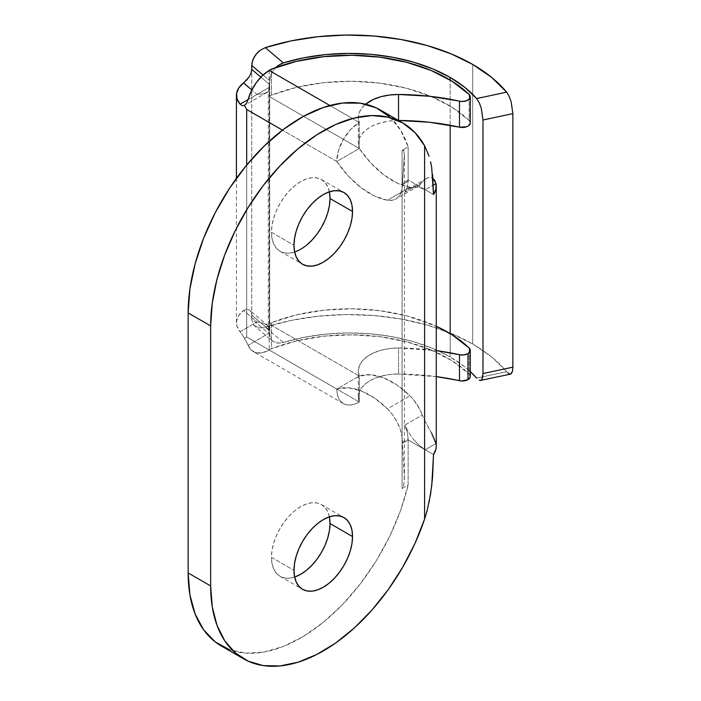 <?xml version="1.0" encoding="UTF-8"?>
<svg xmlns="http://www.w3.org/2000/svg" width="701" height="701" viewBox="0 0 701 701"><rect width="100%" height="100%" fill="white"/><g stroke="black" fill="none" stroke-linecap="round" stroke-linejoin="round"><path stroke-width="0.53" stroke-dasharray="3.5 2.63" d="M329.452 517.277L327.788 511.896L325.08 507.612L321.444 504.589L317.001 502.95L311.945 502.748L306.451 503.993L300.738 506.639L295.033 510.591L289.539 515.682L284.475 521.728L280.041 528.493L276.396 535.722L273.697 543.126L272.032 550.425L271.462 557.348L293.982 570.351L271.462 557.348A41.403 23.904 120 0 0 280.041 576.301A41.403 23.904 120 0 0 294.63 577.037M329.452 192.232L327.788 186.852L325.08 182.567L321.444 179.552L317.001 177.905L311.945 177.703L306.451 178.948L300.738 181.603L295.033 185.546L289.539 190.637L284.475 196.683L280.041 203.448L276.396 210.677L273.697 218.081L272.032 225.389L271.462 232.303L293.982 245.306L271.462 232.303A41.403 23.904 120 0 0 280.041 251.256A41.403 23.904 120 0 0 294.63 251.992M221.122 645.849A159.241 91.936 120 0 0 408.131 485.022L408.14 439.974A159.241 91.936 120 0 0 408.14 439.93L433.507 454.581L425.192 449.779L419.207 445.398L413.625 439.483L419.18 445.363L425.121 449.735L408.14 439.93A159.241 91.936 -60 0 1 408.14 439.974L402.497 443.234L402.497 442.024L408.14 438.773A159.241 91.936 -60 0 1 408.14 439.93A159.241 91.936 120 0 0 408.14 438.773L407.246 432.035L404.792 425.13L422.3 415.018A31.852 18.384 -120 0 0 424.596 420.32L424.596 179.561A31.852 18.384 -120 0 0 422.317 182.199L404.801 192.311L407.255 187.255L408.14 181.138A159.241 91.936 120 0 0 408.14 179.938L425.227 189.761L419.251 187.246L413.651 186.799L408.762 188.508L404.801 192.311L408.762 188.508L424.596 179.561A31.852 18.384 -120 0 0 422.317 182.199L420.022 184.845L417.139 186.606L413.765 187.404L410.006 187.237L396.959 182.979L383.605 174.724L370.785 162.982L359.289 148.481L269.21 96.475L269.21 324.011L359.289 376.016L370.785 374.781L383.605 377.839L396.959 385.007L410.006 395.828L413.756 399.973L420.004 409.735L422.3 415.018A31.852 18.384 -120 0 0 410.006 395.828A75.813 43.769 -120 0 0 359.289 376.016L336.769 389.011L348.266 387.784L361.085 390.843L374.439 398.01L387.487 408.823L392.674 414.852L397.011 421.818L400.218 429.266L402.076 436.688L402.076 189.217L400.218 194.501L397.011 198.243L392.674 200.197L387.487 200.241L374.439 195.982L361.085 187.728L348.266 175.986L336.769 161.484L359.289 148.481L269.21 96.475A8.552 4.933 180 0 1 271.462 95.178L296.374 87.397L323.494 82.692L351.7 81.263L379.828 83.165L406.703 88.317L431.203 96.51L452.329 107.402L469.179 120.546L470.266 123.271M470.292 376.419A7.965 4.6 0 0 0 469.179 374.071L469.179 348.073L469.179 374.071L470.231 376.998M507.971 373.072L506.648 371.688A173.962 100.436 0 0 0 472.702 343.981L472.702 64.439L472.702 343.981A173.962 100.436 0 0 0 265.311 327.165L260.027 327.945L255.637 326.71L252.754 323.59L251.738 318.99L251.738 69.364L251.738 315.091L251.028 311.857L249.083 309.763L246.375 309.255L243.554 310.482L238.822 315.371L236.588 320.813L237.026 326.403L240.101 331.713L257.057 321.925L243.554 310.482A35.032 20.224 0 0 0 236.43 322.705A35.032 20.224 0 0 0 240.101 331.713L244.439 338.18L246.691 337.006L336.769 389.011L337.207 393.839L338.487 397.975L340.563 401.27L343.367 403.592L346.776 404.854L350.675 405.012L354.899 404.056L359.289 402.015L359.289 376.016A39.808 22.984 180 0 1 358.325 370.987A39.808 22.984 180 0 1 398.545 348.003L398.545 374.01L389.651 374.536L381.178 376.2L373.563 378.908L367.193 382.536L362.382 386.891L359.376 391.754L358.325 396.88L359.289 402.015L269.21 350.009A8.552 4.933 180 0 1 271.462 348.712L296.374 340.931L323.494 336.226L351.7 334.798L379.828 336.699L406.703 341.851L431.203 350.044L452.329 360.936L469.179 374.071A138.929 80.212 0 0 0 271.462 348.712L271.462 322.705A138.929 80.212 180 0 1 436.259 326.254L406.703 315.844L379.828 310.692L351.7 308.79L323.494 310.228L296.374 314.924L271.462 322.705L271.462 348.712A8.552 4.933 0 0 0 269.21 350.009L262.489 352.708L256.373 352.787L251.431 350.228L248.119 345.286L269.21 333.106L269.21 87.38L248.119 99.56L257.057 94.398L251.834 89.973L257.057 94.398L263.287 93.838L268.29 91.603L270.682 75.27L273.583 69.969L275.668 67.585L273.583 69.969L270.682 75.27L269.675 80.659L269.675 330.285L269.675 84.558L260.895 77.119L269.675 84.558L268.711 89.544M272.558 341.185L270.682 338.776L269.675 334.193L251.738 318.99L251.738 315.091L269.675 330.285L269.675 334.193L251.738 318.99L252.754 323.59L254.629 325.983L272.558 341.185L277.99 343.166L283.335 342.438L265.311 327.165L283.335 342.438L304.059 337.295L325.93 334.105L348.397 332.949L370.899 333.869L392.867 336.83L413.748 341.755L433.016 348.528L450.182 356.984L464.868 366.93L470.292 371.591A142.119 82.052 0 0 0 450.182 356.984L450.182 333.606L450.182 356.984A142.119 82.052 0 0 0 283.335 342.438L280.593 343.052L275.624 342.78L271.9 340.555L269.929 336.629L269.675 330.285L269.184 327.498L268.281 326.324L268.281 91.559M450.182 125.295L450.182 80.072L450.182 125.295M480.36 380.555L479.247 380.292M436.259 446.011L434.436 438.8L424.596 420.32L424.596 179.561L428.153 177.625L431.658 177.695L432.938 178.343L431.658 177.695L428.153 177.625L426.147 178.466M408.762 188.508L413.66 186.799L419.251 187.246L425.227 189.761L433.332 185.09L425.227 189.761L408.14 179.903L402.497 183.198L404.381 154.974L403.645 150.338L402.076 150.4L402.076 488.518L408.131 485.022L400.481 510.687L389.703 536.274L376.139 560.975L360.209 584.012L342.421 604.665L323.319 622.278L303.515 636.315L283.616 646.331L264.259 652.009L246.051 653.166L229.551 649.774M389.738 116.883L400.508 130.036L408.148 146.886L402.076 150.4L408.148 146.886L408.14 179.903L408.148 146.886A159.241 91.936 120 0 0 380.363 110.004M329.374 516.856A41.403 23.904 120 0 0 321.444 504.589A41.403 23.904 120 0 0 289.539 515.682A41.403 23.904 120 0 0 271.462 557.348L272.032 563.622L273.697 568.993L276.396 573.278L280.041 576.301L284.475 577.939L289.539 578.141L295.033 576.897M329.374 191.82A41.403 23.904 120 0 0 321.444 179.552A41.403 23.904 120 0 0 289.539 190.637A41.403 23.904 120 0 0 271.462 232.303L272.032 238.577L273.697 243.957L276.396 248.242L280.041 251.256L284.475 252.903L289.539 253.105L295.033 251.852L300.738 249.205L306.451 245.262M398.545 120.476L389.651 121.001L381.178 122.666L373.563 125.374L367.193 129.002L362.382 133.356L359.376 138.22L358.325 143.346L359.289 148.481L359.289 122.482L358.325 117.347L359.376 112.213L362.382 107.349L365.633 104.186A39.808 22.984 180 0 0 358.325 117.453L358.325 143.46A39.808 22.984 0 0 0 359.289 148.481L359.289 122.482L350.675 129.431L343.367 139.289L338.487 150.549L336.769 161.484L282.494 130.149L336.769 161.484A31.852 18.384 -60 0 1 359.289 122.482A39.808 22.984 180 0 1 358.325 117.453M269.21 70.477L269.21 87.38L269.21 70.477M329.873 105.501L359.289 122.482L329.873 105.501M246.691 165.05L246.691 337.006L246.691 165.05M398.492 120.476A39.808 22.984 0 0 0 358.325 143.46M470.292 122.885A7.965 4.6 0 0 0 469.179 120.546L469.179 94.539L469.179 120.546A138.929 80.212 0 0 0 430.975 96.414A138.929 80.212 0 0 0 271.462 95.178L271.462 69.171L271.462 95.178A8.552 4.933 0 0 0 269.21 96.475L269.21 87.38L268.29 91.603L263.287 93.838L257.057 94.398L248.119 99.56L269.21 87.38L268.912 89.754M254.629 325.983L260.027 327.945L265.311 327.165L290.871 320.48L317.956 316.247L345.865 314.583L373.878 315.538L401.261 319.078L427.303 325.115L451.321 333.483L472.702 343.981L491.716 357.002L509.189 373.905L511.178 373.843L510.267 374.168M249.074 77.014L251.028 73.176L251.738 69.364M243.554 82.955L246.375 80.405M268.29 325.939L263.287 323.161L268.29 325.939L269.21 333.106L269.21 350.009L269.21 324.011A8.552 4.933 180 0 1 271.462 322.705A8.552 4.933 180 0 0 269.21 324.011L359.289 376.016L336.769 389.011L246.691 337.006L244.439 338.18L248.119 345.286A31.852 18.384 120 0 0 253.289 351.587A31.852 18.384 120 0 0 269.21 350.009L359.289 402.015L359.289 376.016L358.325 370.882L359.376 365.747L362.382 360.884L367.193 356.529L373.563 352.91L381.178 350.193L389.651 348.537L398.545 348.003A175.162 101.128 180 0 1 436.259 350.605L398.545 348.003L398.545 374.01A39.808 22.984 0 0 0 358.325 396.994A39.808 22.984 0 0 0 359.289 402.015A31.852 18.384 -60 0 1 343.367 403.592A31.852 18.384 -60 0 1 336.769 389.011A75.813 43.769 60 0 1 387.487 408.823L410.006 395.828L387.487 408.823A31.852 18.384 60 0 1 402.076 436.688L402.497 442.024L408.14 438.773L407.246 432.035L404.792 425.13L408.736 432.535L413.625 439.483L408.736 432.535L404.792 425.13L422.3 415.018A31.852 18.384 -120 0 0 424.596 420.32L431.667 433.218M268.43 91.139L268.29 91.603M263.041 75.033L269.675 80.659L263.041 75.033M506.648 371.688L476.627 378.102L506.648 371.688M436.259 376.612L398.545 374.01A175.162 101.128 0 0 1 436.259 376.612M268.667 326.429L269.675 330.285L251.738 315.091L251.028 311.857L249.083 309.763L246.375 309.255L243.554 310.482L257.057 321.925L263.287 323.161L257.057 321.925L240.101 331.713L244.439 338.18L248.119 345.286L269.21 333.106L268.457 328.024M268.299 325.947L249.083 309.763M402.497 443.234L408.14 439.974L408.131 485.022L402.076 488.518L403.653 485.977L404.381 476.619L402.076 436.688L402.076 189.217A31.852 18.384 60 0 1 395.916 198.97A31.852 18.384 60 0 1 387.487 200.241A75.813 43.769 60 0 1 336.769 161.484L359.289 148.481A75.813 43.769 -120 0 0 410.006 187.237L387.487 200.241L410.006 187.237A31.852 18.384 -120 0 0 418.436 185.967A31.852 18.384 -120 0 0 422.317 182.199L404.801 192.311L407.255 187.255L408.14 181.138L402.497 184.398L402.497 183.198L408.14 179.938A159.241 91.936 -60 0 1 408.14 181.138L402.497 184.398L402.076 189.217L404.407 153.808L403.645 150.338L402.076 150.4L402.076 488.518L403.653 485.977L404.407 478.599L402.497 443.234M433.507 194.545L425.227 189.761L433.507 194.545M431.711 167.653L432.631 174.777M435.996 443.54L425.192 449.779L435.996 443.54A39.808 22.984 0 0 1 436.259 446.186M424.596 519.108L429.073 502.424M429.056 156.2L424.596 145.729M435.198 181.077L436.004 183.548M280.041 576.301L302.56 589.304M280.041 251.256L302.56 264.259M236.43 178.308L236.43 322.705M358.325 396.994L358.325 370.987M343.367 403.592L253.289 351.587M267.247 92.287L244.5 105.413M418.436 185.967L395.916 198.97M321.444 179.552L343.963 192.547M321.444 504.589L343.963 517.592M404.407 478.599L404.407 153.808"/><path stroke-width="1.05" d="M294.63 577.037A41.403 23.904 120 0 0 330.013 523.542L352.533 536.545A41.403 23.904 -60 0 1 334.465 578.211A41.403 23.904 -60 0 1 302.56 589.304A41.403 23.904 -60 0 1 293.982 570.351L294.551 563.429L296.216 556.13L298.915 548.717L302.56 541.496L306.994 534.732L312.059 528.685L317.544 523.586L323.257 519.643L328.971 516.996L334.465 515.752L339.521 515.954L343.963 517.592L347.6 520.615L350.307 524.891L351.972 530.271L352.533 536.545L351.972 543.468L350.307 550.767L347.6 558.171L343.963 565.4L339.521 572.165L334.465 578.211L328.971 583.302L323.257 587.254L317.544 589.9L312.059 591.145L306.994 590.943L302.56 589.304L298.915 586.281L296.216 581.996L294.551 576.616L293.982 570.351A41.403 23.904 -60 0 1 312.059 528.685A41.403 23.904 -60 0 1 343.963 517.592A41.403 23.904 -60 0 1 352.533 536.545L330.013 523.542L329.452 517.277M294.63 251.992A41.403 23.904 120 0 0 330.013 198.506L352.533 211.5A41.403 23.904 -60 0 1 334.465 253.166A41.403 23.904 -60 0 1 302.56 264.259A41.403 23.904 -60 0 1 293.982 245.306L294.551 238.384L296.216 231.085L298.915 223.68L302.56 216.451L306.994 209.687L312.059 203.641L317.544 198.549L323.257 194.598L328.971 191.951L334.465 190.707L339.521 190.909L343.963 192.547L347.6 195.57L350.307 199.855L351.972 205.235L352.533 211.5L351.972 218.423L350.307 225.722L347.6 233.135L343.963 240.355L339.521 247.12L334.465 253.166L328.971 258.266L323.257 262.209L317.544 264.855L312.059 266.108L306.994 265.898L302.56 264.259L298.915 261.236L296.216 256.96L294.551 251.58L293.982 245.306A41.403 23.904 -60 0 1 312.059 203.641A41.403 23.904 -60 0 1 343.963 192.547A41.403 23.904 -60 0 1 352.533 211.5L330.013 198.506L329.452 192.232M229.551 649.774L215.286 641.941L203.693 629.901L195.15 614.041L189.91 594.86L188.14 572.945A159.241 91.936 120 0 0 221.122 645.849L243.641 658.844A159.241 91.936 -60 0 1 210.659 585.948L188.14 572.945L188.14 312.918L189.91 288.961L195.15 263.725L203.702 237.99L215.295 212.569L229.569 188.254L246.069 165.804L264.295 145.939L283.651 129.264L303.551 116.305L323.363 107.481L342.456 103.056L360.253 103.178L376.183 107.831L389.738 116.883M429.073 502.424L431.728 485.819L433.507 454.581L432.543 477.723L430.598 494.065L427.093 510.801L424.596 519.108A159.241 91.936 -60 0 1 243.641 658.844M470.231 376.998L467.961 379.67A7.965 4.6 0 0 0 470.292 376.419L470.292 350.421A7.965 4.6 180 0 1 467.961 353.663L467.961 379.67L461.714 381.002L436.259 376.612A175.162 101.128 0 0 1 459.479 380.713A7.965 4.6 0 0 0 467.961 379.67L467.961 353.663A7.965 4.6 180 0 1 459.479 354.706L459.479 380.713L459.479 354.706L436.259 350.605A175.162 101.128 180 0 1 459.479 354.706L463.992 354.916L467.961 353.663L470.231 350.991L469.179 348.073A7.965 4.6 180 0 1 470.292 350.421M251.738 69.39L251.992 62.827L253.972 57.377L257.67 52.417L260.018 50.384L265.311 47.633A173.962 100.436 180 0 1 472.702 64.439A173.962 100.436 180 0 1 506.648 92.155L509.18 96.344L511.178 101.908L512.86 113.632L482.989 120.002L482.989 373.537L482.025 379.329L480.36 380.555M275.642 67.611L280.602 64.01L283.335 62.906A142.119 82.052 180 0 1 450.182 77.443L450.182 80.072L450.182 77.443A142.119 82.052 180 0 1 476.627 98.561L479.256 102.74L481.298 108.296L482.989 120.002L482.989 373.537L512.86 367.166L512.86 113.632L512.86 367.166L512.431 371.486L511.178 373.843L510.267 374.168L507.971 373.072M450.182 333.606L450.182 125.295L450.182 333.606M476.627 378.102A142.119 82.052 0 0 0 470.292 371.591L476.627 378.102M432.631 174.777L433.507 194.545L435.917 189.13L436.004 183.548L433.332 185.09L436.004 183.548L432.946 178.343L435.198 181.077M295.033 576.897L300.738 574.25L306.451 570.307L311.945 565.208L317.001 559.161L321.444 552.397L325.08 545.176L327.788 537.763L329.452 530.464L330.013 523.542A41.403 23.904 120 0 0 329.374 516.856M306.451 245.262L311.945 240.163L317.001 234.116L321.444 227.352L325.08 220.132L327.788 212.727L329.452 205.419L330.013 198.506A41.403 23.904 120 0 0 329.374 191.82M470.266 123.271L468.417 125.856L466.568 126.776L459.479 127.179A175.162 101.128 0 0 0 398.545 120.476L398.492 120.476A39.808 22.984 0 0 1 398.545 120.476L398.545 94.469L429.529 96.256L461.88 101.47L466.568 100.778L469.688 98.639L470.266 97.264L469.179 94.539L452.329 81.404L431.203 70.512L406.703 62.319L379.828 57.158L351.7 55.256L323.494 56.693L296.374 61.39L271.462 69.171A8.552 4.933 0 0 0 269.21 70.477L329.873 105.501L269.21 70.477A8.552 4.933 180 0 1 271.462 69.171A138.929 80.212 180 0 1 469.179 94.539A7.965 4.6 180 0 1 470.292 96.887A7.965 4.6 180 0 1 459.479 101.172L459.479 127.179L429.529 122.254L398.545 120.476L398.545 94.469A175.162 101.128 180 0 1 459.479 101.172L459.479 127.179A7.965 4.6 0 0 0 470.292 122.885L470.292 96.887M248.119 99.56L251.431 90.779L256.373 82.525L262.489 75.542L269.21 70.477A31.852 18.384 120 0 0 248.119 99.56L246.629 103.196L244.439 105.448L242.257 105.685L240.101 104.186L248.119 99.56L246.629 103.196L244.439 105.448L246.691 109.479L246.691 165.05L246.691 109.479L244.439 105.448L242.257 105.685L240.101 104.186A35.032 20.224 180 0 1 236.43 95.178A35.032 20.224 180 0 1 243.554 82.955L238.822 87.835L236.588 93.286L237.026 98.876L240.101 104.186L248.119 99.56M365.633 104.186L373.563 99.376L381.178 96.659L389.651 95.003L398.545 94.469A39.808 22.984 180 0 0 365.633 104.186M282.494 130.149L246.691 109.479L282.494 130.149M246.375 80.405L249.074 77.014L243.554 82.955L251.834 89.973L243.615 82.911M249.249 76.733L251.16 72.79M275.668 67.585L277.999 65.605L283.335 62.906L265.311 47.633L283.335 62.906L304.059 57.754L325.93 54.564L348.397 53.416L370.899 54.328L392.867 57.289L413.748 62.223L433.016 68.996L450.182 77.443L464.868 87.397L476.627 98.561L506.648 92.155L491.716 77.46L472.702 64.439L451.321 53.951L427.303 45.574L401.261 39.536L373.878 36.005L345.865 35.05L317.956 36.715L290.871 40.938L265.311 47.633L260.018 50.384L255.637 54.774L252.746 60.084L251.738 65.465L263.041 75.033L251.738 65.465L251.738 69.364L260.895 77.119L251.738 69.364L251.028 73.176M481.289 380.231L510.547 374.132L512.431 371.486L512.86 367.166L482.989 373.537L482.56 377.874L481.289 380.231L479.247 380.292M506.648 92.155L476.627 98.561L479.256 102.74L481.298 108.296L482.989 120.002L512.86 113.632L511.178 101.908L509.18 96.344L506.648 92.155M436.259 326.254A138.929 80.212 180 0 1 469.179 348.073L452.329 334.938L436.259 326.254M210.659 585.948L212.254 606.794L216.968 625.213L224.688 640.696L235.185 652.797L248.172 661.183L263.278 665.608L280.067 665.95L298.083 662.2L316.808 654.471L335.709 642.975L354.268 628.035L371.942 610.072L388.249 589.594L402.725 567.179L414.957 543.459L424.596 519.108L424.596 145.729L414.957 132.515L402.725 122.92L388.249 117.216L371.942 115.569L354.268 118.022L335.709 124.498L316.808 134.829L298.083 148.717L280.067 165.778L263.278 185.511L248.172 207.373L235.185 230.752L224.688 254.971L216.968 279.366L212.254 303.235L210.659 325.912L210.659 585.948L210.659 325.912L188.14 312.918L188.14 572.945L210.659 585.948M430.572 161.782L431.711 167.653L430.572 161.782M402.873 123.008L380.363 110.004A159.241 91.936 120 0 0 257.653 152.669A159.241 91.936 120 0 0 188.14 312.918L210.659 325.912A159.241 91.936 -60 0 1 280.172 165.664A159.241 91.936 -60 0 1 402.873 123.008A159.241 91.936 -60 0 1 424.596 145.729L429.056 156.2M436.004 183.548A39.808 22.984 180 0 1 436.259 186.151L436.259 446.186A39.808 22.984 0 0 1 433.507 454.581L435.926 449.148L436.259 446.011M424.596 145.729L424.596 519.108M436.259 186.151A39.808 22.984 180 0 1 433.507 194.545L431.711 167.653M431.667 433.218L435.996 443.54M236.43 95.178L236.43 178.308"/></g></svg>
